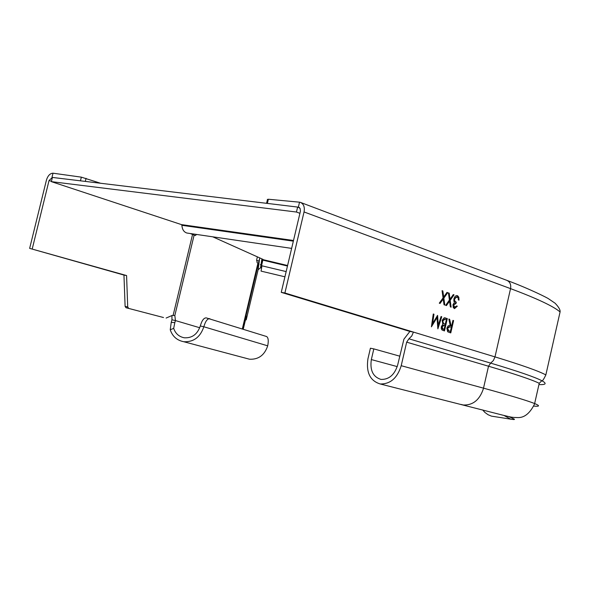 <?xml version="1.0" encoding="UTF-8"?>
<svg xmlns="http://www.w3.org/2000/svg" width="593" height="593" viewBox="0 0 593 593"><rect width="100%" height="100%" fill="white"/><g stroke="black" fill="none" stroke-linecap="round" stroke-linejoin="round"><path stroke-width="0.89" d="M284.899 292.986L281.252 292.349L300.436 211.115L300.102 208.454L298.361 207.157L299.532 202.191L300.362 202.361C303.683 203.903 304.913 207.098 304.039 211.946L284.899 292.986L413.44 332.087L409.882 331.428L403.907 339.189L397.681 364.977C394.597 374.813 389.03 379.631 380.973 379.416C373.034 376.918 369.817 370.306 371.337 359.573L373.82 348.892L399.726 356.163M409.882 331.428L281.252 292.349M455.483 303.416L453.074 304.802L454.112 307.233L454.698 307.33L453.638 304.891L455.995 303.52L456.284 302.26L454.772 300.97L454.609 298.879L456.951 296.878L458.167 298.012L458.352 299.91L459.012 300.14L458.819 297.226L457.648 295.774L456.113 295.677L454.787 296.782L453.927 298.753L453.86 301.096L454.423 302.423L452.978 304.661L453.245 307.515L454.505 308.627L457.314 306.181L456.654 305.958L454.497 307.3M447.315 318.552L444.127 317.87L442.193 320.242L442.808 324.282L441.325 326.647L441.281 328.655L442.067 330.012L444.468 330.924L447.315 318.552L446.751 318.456L443.92 330.753M453.593 320.598L452.933 320.383L451.629 326.061L451.088 325.891L449.672 319.323L448.842 319.049L450.265 325.624L448.212 325.779L446.863 328.129L447.641 331.739L449.286 332.436L450.769 332.903L453.593 320.598L453.03 320.494L450.22 332.725M441.059 316.521L438.271 325.26L437.597 315.394L432.623 323.452L433.965 314.216L433.275 313.993L431.407 326.832L437.004 317.611L437.879 328.863L441.741 316.744L441.059 316.521M451.125 307.152L450.183 300.31L454.053 294.847L453.289 294.58L450.028 299.176L449.197 293.157L448.427 292.89L449.412 300.043L445.669 305.321L446.447 305.58L449.568 301.177L450.354 306.892L451.125 307.152M443.846 298.146L447.752 292.66L446.981 292.386L443.69 297.004L442.845 290.948L442.067 290.681L443.067 297.879L439.287 303.179L440.073 303.438L443.223 299.02L444.024 304.765L444.802 305.032L443.846 298.146L443.275 298.049L444.216 304.832M267.399 199.322L268.214 199.826M297.686 207.09L299.287 207.498M267.361 203.406L268.355 199.233L299.532 202.191M401.209 365.703L406.657 342.154L488.513 366.222L483.51 388.163L401.209 365.703C397.332 378.097 390.32 384.182 380.165 383.96C370.091 380.825 366.014 372.463 367.927 358.876L370.41 348.217L373.82 348.892M406.657 342.154L408.918 338.803L411.75 336.001L413.44 332.087L494.985 356.89L510.551 288.635L304.039 211.946M449.479 325.461L450.265 325.624M448.864 319.145L449.672 319.323M449.101 319.219L450.524 325.787L451.088 325.891M450.524 325.787L451.629 326.061M450.391 331.428L449.005 330.99L447.53 328.344L449.798 326.817L451.34 327.321L450.391 331.428L448.441 330.887L446.959 328.248L449.175 326.706M447.53 328.344L446.959 328.248M444.698 317.789L445.299 317.9M444.728 317.804L446.751 318.456M445.299 324.208L443.482 323.474L442.763 320.857L445.128 319.219L446.351 319.605L445.299 324.208L442.912 323.37L442.193 320.761L444.542 319.116M444.09 329.449L443.179 329.159L442.007 326.832L444.32 325.268L445.002 325.475L444.09 329.449L442.608 329.056L441.444 326.736L443.727 325.157M443.179 329.159L442.608 329.056M442.007 326.832L441.444 326.736M443.482 323.474L442.912 323.37M442.763 320.857L442.193 320.761M441.036 316.603L441.741 316.744M441.17 316.647L437.693 327.558M431.571 325.698L436.441 317.514L437.004 317.611M433.261 314.075L433.965 314.216M433.394 314.12L432.052 323.348L432.623 323.452M437.071 315.965L437.701 325.164L438.271 325.26M456.61 306.04L457.314 306.181M456.751 306.084L454.364 308.582M456.758 295.559L457.388 295.67M457.24 295.625L458.352 297.456L458.456 299.947M456.625 296.826L454.045 298.783L454.609 298.879M454.045 298.783L454.342 301.14L456.284 302.26M455.72 302.171L455.431 303.408M453.074 304.802L453.638 304.891M450.183 300.31L449.613 300.214L450.539 306.959M445.929 305.41L448.997 301.088L449.568 301.177M448.441 293.001L449.197 293.157M448.634 293.068L449.457 299.087L450.028 299.176M453.23 294.669L454.053 294.847M453.489 294.758L449.613 300.214M439.561 303.268L442.652 298.924L443.223 299.02M442.081 290.792L442.845 290.948M442.274 290.859L443.119 296.915L443.69 297.004M446.914 292.475L447.752 292.66M447.189 292.564L443.275 298.049M482.687 409.956L484.844 412.394L488.024 414.707L491.434 416.13L495.466 416.768M242.819 329.048L259.764 257.918M171.955 319.797L171.229 322.37L174.824 322.599L175.446 320.576L171.955 319.797L171.933 315.565M171.229 322.37L170.243 329.767L173.69 328.359L174.824 322.599M243.241 329.182L246.377 316.121L246.206 319.886L245.509 319.723M261.58 267.969L260.512 267.806L258.103 269.756L246.206 319.886M260.357 264.634L261.002 264.648M126.576 275.552L127.71 306.907L125.108 306.381L123.959 275.07L126.576 275.552L29.65 248.371L46.41 180.183C47.833 175.676 50.034 173.341 53.014 173.193L81.352 177.159L100.595 183.259M123.959 275.07L29.65 248.371M52.399 177.463L49.041 180.509L32.252 248.83M163.505 317.522L126.005 307.723L163.505 317.522M125.108 306.381L126.005 307.723M127.71 306.907L128.599 308.249L125.99 307.715M199.752 327.744L175.446 320.576L174.831 315.506L172.274 315.417L166.114 318.056M174.831 315.506L194.119 235.117L190.331 233.531M192.584 234.546L193.044 233.931M257.377 256.843L256.739 259.526L257.125 262.736L257.955 263.099L242.329 328.893M194.119 235.117L195.201 235.584L196.639 234.457M170.243 329.767C172.467 336.401 176.981 340.389 183.786 341.731C193.622 342.168 200.308 337.18 203.836 326.765L200.286 325.972C201.872 320.465 203.873 317.766 206.29 317.892L266.605 336.527C268.325 337.662 268.696 340.767 267.702 345.838C264.545 355.192 258.481 359.654 249.52 359.217L246.043 358.298M200.286 325.972C197.454 334.274 192.125 338.218 184.282 337.795C178.96 336.698 175.424 333.555 173.69 328.359M209.826 318.671C207.424 318.552 205.423 321.25 203.836 326.765L267.702 345.838M258.4 263.396L257.955 263.099M52.384 177.537L51.976 177.403L53.014 173.193M244.561 319.494L245.057 319.612M187.781 233.16L186.847 233.019C183.86 232.026 182.207 229.461 181.903 225.31L181.48 224.614L51.376 181.643L296.456 212.035L299.925 213.317M51.376 181.643L52.406 177.433L297.627 207.068L296.456 212.035M287.472 266.027L262.84 260.134L262.995 259.371L212.783 236.829M284.922 276.812L261.061 271.12L261.936 265.805M262.84 260.134L261.557 265.716L286.152 271.587M297.627 207.068L299.665 207.832M408.918 338.803L490.67 363.116L488.513 366.222C515.206 374.094 532.106 379.787 539.222 383.3L534.641 403.551C540.053 405.79 539.778 406.635 533.811 406.101M507.326 280.533C529.697 288.858 548.191 298.242 548.636 298.835L555.13 303.245C558.769 307.085 560.422 309.983 560.081 311.948L545.849 374.909C538.748 371.085 521.796 365.08 494.985 356.89L493.391 360.529L490.67 363.116C517.926 371.255 534.975 377.118 541.824 380.706C546.998 383.538 546.064 384.835 539.03 384.605M371.337 359.573L397.243 366.607M380.165 383.96L502.642 415.122C512.322 417.435 511.374 417.39 517.741 417.583C524.294 417.85 529.875 413.373 534.478 404.152L534.641 403.551C527.385 400.638 510.343 395.509 483.51 388.163L483.347 388.823C479.604 399.964 472.903 405.353 463.252 404.997L460.969 404.419M300.362 202.361L506.785 280.333C509.965 281.771 511.218 284.544 510.551 288.635C536.91 298.494 553.417 306.262 560.081 311.948M503.924 415.441L510.669 419.155C514.902 419.829 515.599 419.592 512.76 418.45L509.009 416.657M449.005 330.99L448.441 330.887M444.854 324.067L444.283 323.963M256.584 260.431L259.008 261.009M261.172 267.88L262.573 259.178M259.652 258.274L258.103 269.756M173.178 315.179L192.54 234.531M49.041 180.509L51.458 181.31M85.325 181.414L86.081 178.323M81.352 177.159L80.455 180.821M293.505 240.491L181.48 224.614M287.59 265.516L262.958 259.623M293.35 241.151L181.903 225.31M266.568 203.317L267.487 199.456M545.849 374.909C543.751 379.32 542.41 381.255 541.824 380.706L539.222 383.3M449.531 325.475L450.094 325.579M444.602 317.766L445.173 317.863M491.434 416.13L510.669 419.155M260.512 267.806L261.898 258.874M249.527 359.225L183.786 341.731M258.326 263.292L242.722 329.019M186.847 233.019L291.637 248.393"/></g></svg>
